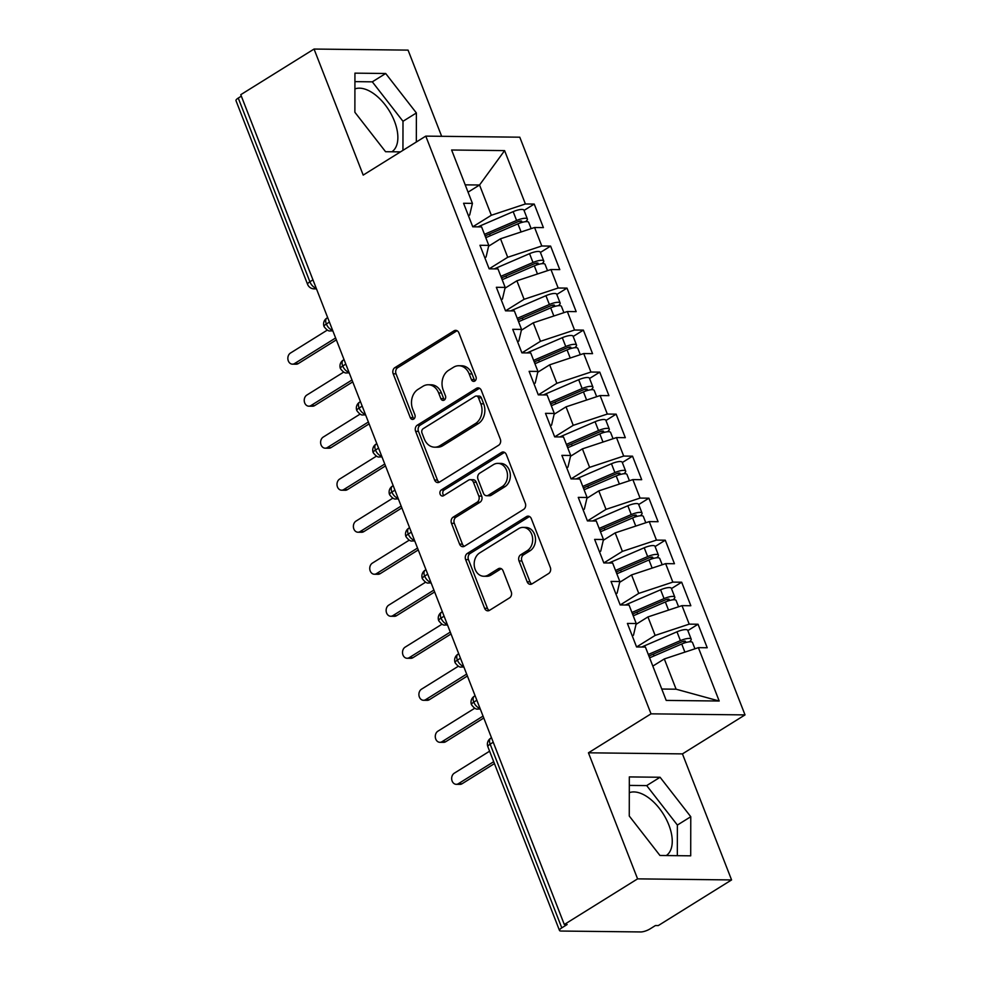 <?xml version="1.0" encoding="UTF-8"?>
<svg xmlns="http://www.w3.org/2000/svg" width="981" height="981" viewBox="0 0 981 981"><rect width="100%" height="100%" fill="white"/><g stroke="black" fill="none" stroke-linecap="round" stroke-linejoin="round"><path stroke-width="1.47" d="M474.804 381.045A3.225 2.563 -89.3 0 0 475.981 376.729L458.9 332.902A4.598 3.654 -89.3 0 0 455.662 330.352A4.598 3.654 -89.3 0 0 454.007 330.83L394.877 367.642A4.598 3.654 -89.3 0 0 393.197 373.822L410.279 417.636A3.225 2.563 -89.3 0 0 412.547 419.427A3.225 2.563 -89.3 0 0 413.7 419.095A3.225 2.563 -89.3 0 0 414.877 414.767L412.67 409.102A14.727 11.698 -89.3 0 1 418.041 389.359L422.958 386.293A14.727 11.698 -89.3 0 1 428.28 384.76A14.727 11.698 -89.3 0 1 438.617 392.94L440.837 398.617A3.225 2.563 -89.3 0 0 443.093 400.407A3.225 2.563 -89.3 0 0 444.258 400.064A3.225 2.563 -89.3 0 0 445.435 395.748L443.216 390.082A14.727 11.698 -89.3 0 1 448.587 370.328L453.516 367.262A14.727 11.698 -89.3 0 1 458.826 365.729A14.727 11.698 -89.3 0 1 469.176 373.92L471.383 379.586A3.225 2.563 -89.3 0 0 473.639 381.376A3.225 2.563 -89.3 0 0 474.804 381.045M666.283 855.555A36.579 19.816 58.1 0 0 668.846 824.96A36.579 19.816 58.1 0 0 629.299 792.673M354.914 88.915A36.579 19.816 -121.9 0 1 394.46 121.19A36.579 19.816 -121.9 0 1 391.897 151.785M527.153 581.782A4.598 3.654 -89.3 0 0 530.378 584.345A4.598 3.654 -89.3 0 0 532.045 583.867L548.624 573.529A4.598 3.654 -89.3 0 0 550.304 567.361L531.334 518.691A4.598 3.654 -89.3 0 0 528.097 516.141A4.598 3.654 -89.3 0 0 526.441 516.619L467.312 553.443A4.598 3.654 -89.3 0 0 465.632 559.611L484.602 608.269A4.598 3.654 -89.3 0 0 487.839 610.832A4.598 3.654 -89.3 0 0 489.494 610.354L509.544 597.87A4.598 3.654 -89.3 0 0 511.211 591.702L503.094 570.881A4.598 3.654 -89.3 0 0 499.869 568.318A4.598 3.654 -89.3 0 0 498.201 568.796L488.268 574.989A12.312 9.785 -89.3 0 1 483.829 576.264A12.312 9.785 -89.3 0 1 474.412 566.711A12.312 9.785 -89.3 0 1 479.66 552.928L518.593 528.685A12.312 9.785 -89.3 0 1 523.032 527.398A12.312 9.785 -89.3 0 1 532.438 536.963A12.312 9.785 -89.3 0 1 527.189 550.746L520.703 554.78A4.598 3.654 -89.3 0 0 519.023 560.96L527.153 581.782L529.998 581.819A4.598 3.654 -89.3 0 0 531.812 583.989M441.658 136.31L408.059 50.117L314.055 49.05L240.762 94.691L564.296 924.507L567.141 924.531L561.782 927.867A7.039 1.937 158.7 0 0 559.501 930.478A7.039 1.937 158.7 0 0 561.034 931.043L640.801 931.95A7.039 1.937 158.7 0 0 650.096 928.872L655.443 925.537L658.288 925.573L731.581 879.932L682.445 753.886L745.02 714.904L651.028 713.837L588.441 752.807L637.589 878.866L564.296 924.507M314.055 49.05L363.203 175.096L425.779 136.126L651.028 713.837M498.618 445.264A4.598 3.654 -89.3 0 0 500.298 439.096L481.328 390.438A4.598 3.654 -89.3 0 0 478.09 387.875A4.598 3.654 -89.3 0 0 476.435 388.353L417.305 425.178A4.598 3.654 -89.3 0 0 415.625 431.346L434.595 480.016A4.598 3.654 -89.3 0 0 437.833 482.566A4.598 3.654 -89.3 0 0 439.488 482.088L498.618 445.264M506.331 454.571L525.301 503.228A4.598 3.654 -89.3 0 1 523.621 509.397L464.491 546.221A4.598 3.654 -89.3 0 1 462.836 546.699A4.598 3.654 -89.3 0 1 459.599 544.148L451.481 523.314A4.598 3.654 -89.3 0 1 453.161 517.146L477.146 502.211A4.598 3.654 -89.3 0 0 478.814 496.043L473.431 482.223A4.598 3.654 -89.3 0 0 470.193 479.672A4.598 3.654 -89.3 0 0 468.538 480.15L443.571 495.699A3.225 2.563 -89.3 0 1 442.406 496.03A3.225 2.563 -89.3 0 1 439.954 493.529A3.225 2.563 -89.3 0 1 441.327 489.924L501.438 452.486A4.598 3.654 -89.3 0 1 503.094 452.008A4.598 3.654 -89.3 0 1 506.331 454.571M745.02 714.904L519.783 137.193L425.779 136.126M468.047 192.166L479.537 185.004L504.602 150.608L451.616 150.007L472.425 203.374L463.584 203.275L472.768 226.795L481.597 226.905L488.796 245.385L479.967 245.287L489.139 268.819L497.98 268.917L505.178 287.408L496.349 287.298L505.522 310.83L514.351 310.928L521.561 329.42L512.732 329.322L521.904 352.853L530.733 352.952L537.944 371.431L529.115 371.333L538.287 394.865L547.116 394.963L554.326 413.455L545.497 413.344L554.67 436.876L563.499 436.974L570.709 455.466L561.88 455.368L571.052 478.9L579.881 478.998L587.092 497.477L578.263 497.379L587.435 520.911L596.264 521.009L603.474 539.501L594.633 539.403L603.818 562.922L612.647 563.033L619.845 581.512L611.016 581.414L620.188 604.946L629.029 605.044L636.228 623.524L627.399 623.426L636.571 646.957L645.4 647.055L666.209 700.422L719.196 701.023L698.386 647.656L664.309 658.95L652.831 666.099M504.602 150.608L525.399 203.974L491.334 215.256L472.793 226.795M524.038 210.424L534.228 204.073L525.399 203.974M534.228 204.073L543.4 227.604L534.571 227.506L541.782 245.986L507.704 257.28L489.176 268.819M540.421 252.436L550.611 246.096L541.782 245.986M550.611 246.096L559.783 269.616L550.954 269.517L558.164 288.009L524.087 299.291L505.558 310.83M556.803 294.459L566.993 288.107L558.164 288.009M566.993 288.107L576.166 311.639L567.337 311.529L574.547 330.021L540.47 341.302L521.941 352.853M573.174 336.471L583.376 330.119L574.547 330.021M583.376 330.119L592.549 353.65L583.72 353.552L590.93 372.032L556.852 383.326L538.324 394.865M589.556 378.482L599.759 372.142L590.93 372.032M599.759 372.142L608.931 395.662L600.102 395.564L607.313 414.056L573.235 425.337L554.694 436.876M605.939 420.506L616.142 414.154L607.313 414.056M616.142 414.154L625.314 437.685L616.485 437.587L623.695 456.067L589.618 467.348L571.077 478.9M622.322 462.517L632.524 456.165L623.695 456.067M632.524 456.165L641.697 479.697L632.868 479.599L640.066 498.078L606 509.372L587.46 520.911M638.705 504.528L648.907 498.189L640.066 498.078M648.907 498.189L658.079 521.708L649.238 521.61L656.448 540.102L622.383 551.383L603.842 562.922M655.087 546.552L665.277 540.2L656.448 540.102M665.277 540.2L674.45 563.732L665.621 563.634L672.831 582.113L638.754 593.395L620.225 604.946M671.47 588.563L681.66 582.211L672.831 582.113M681.66 582.211L690.832 605.743L682.003 605.645L689.214 624.137L655.136 635.418L636.608 646.957M687.853 630.587L698.043 624.235L689.214 624.137M698.043 624.235L707.215 647.754L698.386 647.656M632.279 635.933L633.493 635.173L636.228 623.524M661.77 689.03L676.105 689.202L664.309 658.95M676.105 689.202L719.196 701.023M615.896 593.91L617.11 593.149L619.845 581.512M655.136 635.418L647.938 616.926L636.044 624.333M682.003 605.645L647.938 616.926M599.514 551.898L600.728 551.138L603.474 539.501M638.754 593.395L631.556 574.915L619.661 582.322M665.621 563.634L631.556 574.915M583.131 509.875L584.345 509.127L587.092 497.477M622.383 551.383L615.173 532.891L603.278 540.298M649.238 521.61L615.173 532.891M566.748 467.863L567.962 467.103L570.709 455.466M606 509.372L598.79 490.88L586.896 498.287M632.868 479.599L598.79 490.88M550.366 425.852L551.592 425.092L554.326 413.455M589.618 467.348L582.407 448.869L570.513 456.275M616.485 437.587L582.407 448.869M533.983 383.829L535.209 383.08L537.944 371.431M573.235 425.337L566.025 406.845L554.142 414.252M600.102 395.564L566.025 406.845M517.6 341.817L518.826 341.057L521.561 329.42M556.852 383.326L549.642 364.834L537.76 372.24M583.72 353.552L549.642 364.834M501.23 299.806L502.444 299.046L505.178 287.408M540.47 341.302L533.259 322.823L521.377 330.229M567.337 311.529L533.259 322.823M484.847 257.782L486.061 257.034L488.796 245.385M524.087 299.291L516.889 280.799L504.994 288.206M550.954 269.517L516.889 280.799M241.326 96.15L238.26 98.063L309.886 281.768L312.951 279.855M316.164 288.083A7.039 3.814 58.1 0 1 309.886 281.768A7.039 1.937 -21.3 0 0 307.605 284.38L235.98 100.663A7.039 1.937 -21.3 0 1 238.26 98.063M468.464 215.771L469.678 215.011L472.425 203.374M507.704 257.28L500.506 238.788L488.612 246.194M534.571 227.506L500.506 238.788M637.589 878.866L731.581 879.932M416.336 142.012L416.385 112.962L385.692 73.501L354.938 73.146L354.877 112.263L385.57 151.712L400.469 151.883M682.445 753.886L588.441 752.807M660.078 777.259L629.324 776.915L629.262 816.02L659.955 855.481L690.71 855.824L690.771 816.719L660.078 777.259L646.687 785.597L629.312 785.401M491.334 215.256L479.537 185.004L465.19 184.845M329.42 322.087L326.342 324A7.039 1.937 158.7 0 0 324.061 326.599A7.039 1.937 158.7 0 0 324.073 326.624C326.648 330.008 328.77 331.431 330.45 330.879A7.039 5.592 -89.3 0 0 332.645 330.339M345.803 364.098L342.725 366.011A7.039 1.937 158.7 0 0 340.444 368.623A7.039 1.937 158.7 0 0 340.456 368.635A7.039 7.039 0 0 1 343.276 360.088A7.039 3.814 58.1 0 0 342.725 366.011A7.039 3.814 58.1 0 0 348.929 372.118M362.185 406.122L359.107 408.035A7.039 1.937 158.7 0 0 356.826 410.634A7.039 1.937 158.7 0 0 356.839 410.647C359.414 414.043 361.535 415.454 363.215 414.902A7.039 5.592 -89.3 0 0 365.398 414.374M378.568 448.133L375.49 450.046A7.039 1.937 158.7 0 0 373.209 452.646A7.039 1.937 158.7 0 0 373.221 452.67A7.039 7.039 0 0 1 376.042 444.123A7.039 3.814 58.1 0 0 375.49 450.046A7.039 3.814 58.1 0 0 381.695 456.153M394.951 490.144L391.873 492.057A7.039 1.937 158.7 0 0 389.592 494.669A7.039 1.937 158.7 0 0 389.592 494.682A7.039 7.039 0 0 1 392.425 486.135A7.039 3.814 58.1 0 0 391.873 492.057A7.039 3.814 58.1 0 0 398.065 498.164M411.321 532.168L408.255 534.081A7.039 1.937 158.7 0 0 405.975 536.681A7.039 1.937 158.7 0 0 405.975 536.693A7.039 7.039 0 0 1 408.807 528.158A7.039 3.814 58.1 0 0 408.255 534.081A7.039 3.814 58.1 0 0 414.448 540.175M427.704 574.179L424.638 576.092A7.039 1.937 158.7 0 0 422.357 578.692A7.039 1.937 158.7 0 0 422.357 578.716C424.932 582.101 427.066 583.523 428.746 582.972A7.039 5.592 -89.3 0 0 430.929 582.432M444.086 616.191L441.021 618.104A7.039 1.937 158.7 0 0 438.728 620.715A7.039 1.937 158.7 0 0 438.74 620.728A7.039 7.039 0 0 1 441.573 612.181A7.039 3.814 58.1 0 0 441.021 618.104A7.039 3.814 58.1 0 0 447.213 624.21M460.469 658.214L457.391 660.127A7.039 1.937 158.7 0 0 455.11 662.727A7.039 1.937 158.7 0 0 455.123 662.751A7.039 7.039 0 0 1 457.955 654.204A7.039 3.814 58.1 0 0 457.391 660.127A7.039 3.814 58.1 0 0 463.596 666.222M476.852 700.226L473.774 702.138A7.039 1.937 158.7 0 0 471.493 704.738A7.039 1.937 158.7 0 0 471.505 704.763C474.081 708.147 476.202 709.57 477.882 709.018A7.039 5.592 -89.3 0 0 480.065 708.478M402.946 150.338L402.995 121.288L372.302 81.84L354.926 81.631M402.995 121.288L416.385 112.962M372.302 81.84L385.692 73.501M677.331 855.677L677.38 825.058L646.687 785.597M677.38 825.058L690.771 816.719M475.074 380.849A3.225 2.563 -89.3 0 1 474.228 379.622L472.02 373.945A14.727 11.698 -89.3 0 0 461.671 365.766L458.826 365.729M428.28 384.76L431.125 384.785A14.727 11.698 -89.3 0 1 441.475 392.976L443.682 398.642A3.225 2.563 -89.3 0 0 444.528 399.868M457.085 330.72A4.598 3.654 -89.3 0 0 456.852 330.855L397.722 367.679A4.598 3.654 -89.3 0 0 396.042 373.847L413.124 417.673A3.225 2.563 -89.3 0 0 413.97 418.899M479.513 388.255A4.598 3.654 -89.3 0 0 479.28 388.39L420.15 425.214A4.598 3.654 -89.3 0 0 418.47 431.382L437.452 480.052A4.598 3.654 -89.3 0 0 439.267 482.223M478.495 397.832A3.225 2.563 -89.3 0 0 476.239 396.042A3.225 2.563 -89.3 0 0 475.074 396.385L423.167 428.697A3.225 2.563 -89.3 0 0 421.989 433.026L424.332 438.998A14.727 11.698 -89.3 0 0 434.669 447.189A14.727 11.698 -89.3 0 0 439.979 445.656L475.466 423.559A14.727 11.698 -89.3 0 0 480.825 403.816L478.495 397.832L481.34 397.869A3.225 2.563 -89.3 0 0 479.084 396.079L476.239 396.042M434.669 447.189L437.514 447.213A14.727 11.698 -89.3 0 0 442.836 445.681L439.979 445.656M481.34 397.869L483.682 403.853A14.727 11.698 -89.3 0 1 478.311 423.596L442.836 445.681M470.193 479.672L473.05 479.697A4.598 3.654 -89.3 0 1 476.276 482.26L481.671 496.079A4.598 3.654 -89.3 0 1 479.991 502.247L456.006 517.183A4.598 3.654 -89.3 0 0 454.338 523.351L462.456 544.173A4.598 3.654 -89.3 0 0 464.271 546.356M504.516 452.388A4.598 3.654 -89.3 0 0 504.283 452.523L444.172 489.96A3.225 2.563 -89.3 0 0 443.853 495.515M502.027 486.723A12.312 9.785 -89.3 0 0 507.275 472.928A12.312 9.785 -89.3 0 0 497.87 463.375A12.312 9.785 -89.3 0 0 493.418 464.651L479.709 473.198A4.598 3.654 -89.3 0 0 478.029 479.366L483.412 493.185A4.598 3.654 -89.3 0 0 486.65 495.736A4.598 3.654 -89.3 0 0 488.305 495.258L502.027 486.723L504.872 486.748A12.312 9.785 -89.3 0 0 510.12 472.965A12.312 9.785 -89.3 0 0 500.715 463.4L497.87 463.375M486.65 495.736L489.494 495.773A4.598 3.654 -89.3 0 0 491.162 495.295L488.305 495.258M504.872 486.748L491.162 495.295M523.032 527.398L525.877 527.435A12.312 9.785 -89.3 0 1 535.283 536.987A12.312 9.785 -89.3 0 1 530.047 550.782L523.547 554.817A4.598 3.654 -89.3 0 0 521.88 560.985L529.998 581.819M483.829 576.264L486.674 576.301A12.312 9.785 -89.3 0 0 491.113 575.025L488.268 574.989M501.279 568.698A4.598 3.654 -89.3 0 0 501.046 568.833L491.113 575.025M529.519 516.521A4.598 3.654 -89.3 0 0 529.286 516.644L470.157 553.468A4.598 3.654 -89.3 0 0 468.477 559.636L487.459 608.306A4.598 3.654 -89.3 0 0 489.274 610.489M485.092 235.894L517.931 221.743A3.286 0.907 -21.3 0 1 520.985 220.97A3.286 0.907 -21.3 0 1 521.708 221.228A3.286 0.907 -21.3 0 1 520.653 222.442L519.341 223.263M484.479 234.324L516.607 220.48A9.381 2.575 -21.3 0 1 525.338 218.26A9.381 2.575 -21.3 0 1 527.386 219.021L523.952 210.192A9.381 2.575 158.7 0 0 521.904 209.431A9.381 2.575 158.7 0 0 513.173 211.651L477.882 226.856M527.386 219.021A9.381 2.575 -21.3 0 1 525.546 221.669M485.791 237.684L517.919 223.84A9.381 2.575 -21.3 0 1 526.65 221.62A9.381 2.575 -21.3 0 1 528.698 222.38L531.138 228.647M294.558 363.559L298.261 363.595A5.861 4.66 90.7 0 1 296.139 364.209L292.436 364.159A5.861 4.66 -89.3 0 0 294.558 363.559L335.612 337.979M327.311 330.094L290.462 353.05A5.861 4.66 -89.3 0 0 287.96 359.61A5.861 4.66 -89.3 0 0 292.436 364.159M298.261 363.595L336.348 339.867M501.475 277.905L534.314 263.754A3.286 0.907 -21.3 0 1 537.367 262.982A3.286 0.907 -21.3 0 1 538.091 263.251A3.286 0.907 -21.3 0 1 537.036 264.453L535.724 265.275M500.862 276.335L532.99 262.491A9.381 2.575 -21.3 0 1 541.72 260.272A9.381 2.575 -21.3 0 1 543.768 261.032L540.323 252.215A9.381 2.575 158.7 0 0 538.287 251.455A9.381 2.575 158.7 0 0 529.556 253.662L494.265 268.88M543.768 261.032A9.381 2.575 -21.3 0 1 541.929 263.693M502.174 279.695L534.302 265.851A9.381 2.575 -21.3 0 1 543.033 263.631A9.381 2.575 -21.3 0 1 545.08 264.392L547.521 270.658M310.928 405.57L314.631 405.607A5.861 4.66 90.7 0 1 312.522 406.22L308.819 406.183A5.861 4.66 -89.3 0 0 310.928 405.57L351.995 379.99M343.693 372.106L306.845 395.061A5.861 4.66 -89.3 0 0 304.343 401.634A5.861 4.66 -89.3 0 0 308.819 406.183M314.631 405.607L352.731 381.891M517.858 319.929L550.697 305.778A3.286 0.907 -21.3 0 1 553.75 304.993A3.286 0.907 -21.3 0 1 554.473 305.263A3.286 0.907 -21.3 0 1 553.419 306.464L552.107 307.298M517.245 318.347L549.372 304.502A9.381 2.575 -21.3 0 1 558.103 302.283A9.381 2.575 -21.3 0 1 560.151 303.043L556.705 294.226A9.381 2.575 158.7 0 0 554.657 293.466A9.381 2.575 158.7 0 0 545.927 295.686L510.647 310.891M560.151 303.043A9.381 2.575 -21.3 0 1 558.312 305.704M518.557 321.707L550.684 307.862A9.381 2.575 -21.3 0 1 559.415 305.655A9.381 2.575 -21.3 0 1 561.463 306.415L563.903 312.669M327.311 447.581L331.014 447.63A5.861 4.66 90.7 0 1 328.905 448.231L325.202 448.194A5.861 4.66 -89.3 0 0 327.311 447.581L368.378 422.014M360.076 414.129L323.215 437.085A5.861 4.66 -89.3 0 0 320.726 443.645A5.861 4.66 -89.3 0 0 325.202 448.194M331.014 447.63L369.114 423.902M534.24 361.94L567.079 347.789A3.286 0.907 -21.3 0 1 570.133 347.016A3.286 0.907 -21.3 0 1 570.844 347.274A3.286 0.907 -21.3 0 1 569.802 348.488L568.477 349.31M533.627 360.37L565.755 346.526A9.381 2.575 -21.3 0 1 574.486 344.306A9.381 2.575 -21.3 0 1 576.534 345.067L573.088 336.238A9.381 2.575 158.7 0 0 571.04 335.477A9.381 2.575 158.7 0 0 562.309 337.697L527.018 352.902M576.534 345.067A9.381 2.575 -21.3 0 1 574.694 347.715M534.939 363.73L567.067 349.886A9.381 2.575 -21.3 0 1 575.798 347.666A9.381 2.575 -21.3 0 1 577.846 348.427L580.286 354.693M343.693 489.605L347.397 489.642A5.861 4.66 90.7 0 1 345.287 490.255L341.584 490.206A5.861 4.66 -89.3 0 0 343.693 489.605L384.76 464.025M376.459 456.14L339.598 479.096A5.861 4.66 -89.3 0 0 337.108 485.656A5.861 4.66 -89.3 0 0 341.584 490.206M347.397 489.642L385.496 465.914M550.623 403.951L583.462 389.8A3.286 0.907 -21.3 0 1 586.515 389.028A3.286 0.907 -21.3 0 1 587.227 389.298A3.286 0.907 -21.3 0 1 586.184 390.499L584.86 391.321M550.01 402.382L582.138 388.537A9.381 2.575 -21.3 0 1 590.869 386.318A9.381 2.575 -21.3 0 1 592.916 387.078L589.471 378.261A9.381 2.575 158.7 0 0 587.423 377.501A9.381 2.575 158.7 0 0 578.692 379.721L543.4 394.926M592.916 387.078A9.381 2.575 -21.3 0 1 591.065 389.739M551.322 405.742L583.45 391.897A9.381 2.575 -21.3 0 1 592.181 389.678A9.381 2.575 -21.3 0 1 594.216 390.438L596.669 396.704M360.076 531.616L363.779 531.653A5.861 4.66 90.7 0 1 361.67 532.266L357.967 532.229A5.861 4.66 -89.3 0 0 360.076 531.616L401.143 506.049M392.841 498.152L355.98 521.107A5.861 4.66 -89.3 0 0 353.491 527.68A5.861 4.66 -89.3 0 0 357.967 532.229M363.779 531.653L401.879 507.937M567.006 445.975L599.845 431.824A3.286 0.907 -21.3 0 1 602.898 431.039A3.286 0.907 -21.3 0 1 603.609 431.309A3.286 0.907 -21.3 0 1 602.555 432.523L601.243 433.344M566.393 444.393L598.52 430.549A9.381 2.575 -21.3 0 1 607.251 428.341A9.381 2.575 -21.3 0 1 609.287 429.102L605.853 420.273A9.381 2.575 158.7 0 0 603.806 419.512A9.381 2.575 158.7 0 0 595.075 421.732L559.783 436.937M609.287 429.102A9.381 2.575 -21.3 0 1 607.447 431.75M567.705 447.753L599.82 433.921A9.381 2.575 -21.3 0 1 608.551 431.701A9.381 2.575 -21.3 0 1 610.599 432.462L613.039 438.715M376.459 573.627L380.162 573.677A5.861 4.66 90.7 0 1 378.053 574.29L374.35 574.241A5.861 4.66 -89.3 0 0 376.459 573.627L417.526 548.06M409.224 540.175L372.363 563.131A5.861 4.66 -89.3 0 0 369.862 569.691A5.861 4.66 -89.3 0 0 374.35 574.241M380.162 573.677L418.262 549.949M583.388 487.986L616.215 473.835A3.286 0.907 -21.3 0 1 619.281 473.063A3.286 0.907 -21.3 0 1 619.992 473.333A3.286 0.907 -21.3 0 1 618.937 474.534L617.625 475.356M582.775 486.417L614.891 472.572A9.381 2.575 -21.3 0 1 623.622 470.353A9.381 2.575 -21.3 0 1 625.67 471.113L622.236 462.284A9.381 2.575 158.7 0 0 620.188 461.524A9.381 2.575 158.7 0 0 611.457 463.743L576.166 478.949M625.67 471.113A9.381 2.575 -21.3 0 1 623.83 473.762M584.087 489.777L616.203 475.932A9.381 2.575 -21.3 0 1 624.934 473.713A9.381 2.575 -21.3 0 1 626.982 474.473L629.422 480.739M392.841 615.651L396.545 615.688A5.861 4.66 90.7 0 1 394.423 616.301L390.72 616.252A5.861 4.66 -89.3 0 0 392.841 615.651L433.909 590.072M425.607 582.187L388.746 605.142A5.861 4.66 -89.3 0 0 386.244 611.703A5.861 4.66 -89.3 0 0 390.72 616.252M396.545 615.688L434.644 591.96M599.771 529.998L632.598 515.847A3.286 0.907 -21.3 0 1 635.663 515.074A3.286 0.907 -21.3 0 1 636.375 515.344A3.286 0.907 -21.3 0 1 635.32 516.546L634.008 517.367M599.158 528.428L631.274 514.584A9.381 2.575 -21.3 0 1 640.004 512.364A9.381 2.575 -21.3 0 1 642.052 513.124L638.619 504.308A9.381 2.575 158.7 0 0 636.571 503.547A9.381 2.575 158.7 0 0 627.84 505.767L592.549 520.972M642.052 513.124A9.381 2.575 -21.3 0 1 640.213 515.785M600.458 531.788L632.586 517.943A9.381 2.575 -21.3 0 1 641.316 515.724A9.381 2.575 -21.3 0 1 643.364 516.484L645.805 522.75M409.224 657.662L412.927 657.699A5.861 4.66 90.7 0 1 410.806 658.312L407.103 658.276A5.861 4.66 -89.3 0 0 409.224 657.662L450.291 632.095M441.99 624.21L405.128 647.153A5.861 4.66 -89.3 0 0 402.627 653.726A5.861 4.66 -89.3 0 0 407.103 658.276M412.927 657.699L451.027 633.984M616.154 572.021L648.981 557.87A3.286 0.907 -21.3 0 1 652.034 557.098A3.286 0.907 -21.3 0 1 652.757 557.355A3.286 0.907 -21.3 0 1 651.703 558.569L650.391 559.391M615.541 570.439L647.656 556.595A9.381 2.575 -21.3 0 1 656.387 554.388A9.381 2.575 -21.3 0 1 658.435 555.148L655.001 546.319A9.381 2.575 158.7 0 0 652.954 545.559A9.381 2.575 158.7 0 0 644.223 547.778L608.931 562.984M658.435 555.148A9.381 2.575 -21.3 0 1 656.596 557.797M616.841 573.799L648.968 559.967A9.381 2.575 -21.3 0 1 657.699 557.748A9.381 2.575 -21.3 0 1 659.747 558.508L662.187 564.762M425.607 699.674L429.31 699.723A5.861 4.66 90.7 0 1 427.189 700.336L423.485 700.287A5.861 4.66 -89.3 0 0 425.607 699.674L466.662 674.106M458.372 666.222L421.511 689.177A5.861 4.66 -89.3 0 0 419.01 695.737A5.861 4.66 -89.3 0 0 423.485 700.287M429.31 699.723L467.41 675.995M632.524 614.032L665.363 599.881A3.286 0.907 -21.3 0 1 668.417 599.109A3.286 0.907 -21.3 0 1 669.14 599.379A3.286 0.907 -21.3 0 1 668.086 600.58L666.773 601.402M631.911 612.463L664.039 598.618A9.381 2.575 -21.3 0 1 672.77 596.399A9.381 2.575 -21.3 0 1 674.818 597.159L671.372 588.33A9.381 2.575 158.7 0 0 669.336 587.57A9.381 2.575 158.7 0 0 660.605 589.789L625.314 604.995M674.818 597.159A9.381 2.575 -21.3 0 1 672.978 599.808M633.223 615.823L665.351 601.978A9.381 2.575 -21.3 0 1 674.082 599.759A9.381 2.575 -21.3 0 1 676.13 600.519L678.57 606.785M441.99 741.697L445.693 741.734A5.861 4.66 90.7 0 1 443.571 742.347L439.868 742.31A5.861 4.66 -89.3 0 0 441.99 741.697L483.044 716.118M474.743 708.233L437.894 731.188A5.861 4.66 -89.3 0 0 435.392 737.749A5.861 4.66 -89.3 0 0 439.868 742.31M445.693 741.734L483.78 718.006M648.907 656.044L681.746 641.905A3.286 0.907 -21.3 0 1 684.799 641.12A3.286 0.907 -21.3 0 1 685.523 641.39A3.286 0.907 -21.3 0 1 684.468 642.592L683.156 643.413M648.294 654.474L680.422 640.63A9.381 2.575 -21.3 0 1 689.153 638.41A9.381 2.575 -21.3 0 1 691.2 639.171L687.755 630.354A9.381 2.575 158.7 0 0 685.707 629.594A9.381 2.575 158.7 0 0 676.976 631.813L641.697 647.019M691.2 639.171A9.381 2.575 -21.3 0 1 689.361 641.832M649.606 657.834L681.734 643.99A9.381 2.575 -21.3 0 1 690.465 641.77A9.381 2.575 -21.3 0 1 692.512 642.53L694.953 648.797M458.36 783.709L462.063 783.758A5.861 4.66 90.7 0 1 459.954 784.359L456.251 784.322A5.861 4.66 -89.3 0 0 458.36 783.709L493.701 761.697M489.605 751.201L454.264 773.212A5.861 4.66 -89.3 0 0 451.775 779.772A5.861 4.66 -89.3 0 0 456.251 784.322M462.063 783.758L494.436 763.598M493.235 742.237L490.157 744.15L561.782 927.867M491.481 737.749L490.708 738.227A7.039 3.814 58.1 0 0 490.157 744.15A7.039 1.937 158.7 0 0 487.876 746.762L559.501 930.478M327.666 317.599L326.906 318.077A7.039 3.814 58.1 0 0 326.342 324A7.039 3.814 58.1 0 0 332.547 330.106M316.471 288.88L314.079 288.855A7.039 5.592 -89.3 0 0 316.262 288.328M360.432 401.634L359.659 402.112A7.039 3.814 58.1 0 0 359.107 408.035A7.039 3.814 58.1 0 0 365.312 414.129M349.236 372.915L346.833 372.89A7.039 5.592 -89.3 0 0 349.015 372.363M382.001 456.95L379.598 456.925A7.039 5.592 -89.3 0 0 381.781 456.386M398.384 498.961L395.981 498.937A7.039 5.592 -89.3 0 0 398.163 498.409M425.962 569.691L425.19 570.169A7.039 3.814 58.1 0 0 424.638 576.092A7.039 3.814 58.1 0 0 430.831 582.199M414.767 540.985L412.363 540.948A7.039 5.592 -89.3 0 0 414.546 540.421M447.52 625.007L445.129 624.983A7.039 5.592 -89.3 0 0 447.311 624.456M475.098 695.737L474.326 696.216A7.039 3.814 58.1 0 0 473.774 702.138A7.039 3.814 58.1 0 0 479.979 708.245M463.903 667.031L461.499 666.994A7.039 5.592 -89.3 0 0 463.694 666.467M472.02 373.945L469.176 373.92M443.682 398.642L440.837 398.617M441.475 392.976L438.617 392.94M413.124 417.673L410.279 417.636M396.042 373.847L393.197 373.822M397.722 367.679L394.877 367.642M456.852 330.855L454.007 330.83M474.228 379.622L471.383 379.586M437.452 480.052L434.595 480.016M418.47 431.382L415.625 431.346M420.15 425.214L417.305 425.178M479.28 388.39L476.435 388.353M478.311 423.596L475.466 423.559M483.682 403.853L480.825 403.816M462.456 544.173L459.599 544.148M454.338 523.351L451.481 523.314M456.006 517.183L453.161 517.146M479.991 502.247L477.146 502.211M481.671 496.079L478.814 496.043M476.276 482.26L473.431 482.223M444.172 489.96L441.327 489.924M504.283 452.523L501.438 452.486M521.88 560.985L519.023 560.96M523.547 554.817L520.703 554.78M530.047 550.782L527.189 550.746M501.046 568.833L498.201 568.796M487.459 608.306L484.602 608.269M468.477 559.636L465.632 559.611M470.157 553.468L467.312 553.443M529.286 516.644L526.441 516.619M517.919 223.84L521.095 231.97M520.114 221.056L520.653 222.442M489.556 233.969L490.255 235.759M513.173 211.651L516.607 220.48M485.337 235.783L486.036 237.574M534.302 265.851L537.478 273.981M536.497 263.067L537.036 264.453M505.938 275.992L506.625 277.77M529.556 253.662L532.99 262.491M501.72 277.807L502.419 279.585M550.684 307.862L553.848 316.005M552.879 305.091L553.419 306.464M522.309 318.003L523.008 319.794M545.927 295.686L549.372 304.502M518.103 319.818L518.802 321.609M567.067 349.886L570.231 358.016M569.262 347.102L569.802 348.488M538.692 360.015L539.391 361.805M562.309 337.697L565.755 346.526M534.486 361.83L535.185 363.62M583.45 391.897L586.613 400.027M585.645 389.114L586.184 390.499M555.074 402.038L555.773 403.829M578.692 379.721L582.138 388.537M550.868 403.853L551.567 405.644M599.82 433.921L602.996 442.051M602.027 431.137L602.555 432.523M571.457 444.05L572.156 445.84M595.075 421.732L598.52 430.549M567.251 445.865L567.95 447.655M616.203 475.932L619.379 484.062M618.398 473.149L618.937 474.534M587.84 486.061L588.539 487.851M611.457 463.743L614.891 472.572M583.634 487.876L584.32 489.666M632.586 517.943L635.762 526.074M634.781 515.16L635.32 516.546M604.222 528.085L604.921 529.875M627.84 505.767L631.274 514.584M600.004 529.899L600.703 531.69M648.968 559.967L652.144 568.097M651.163 557.183L651.703 558.569M620.605 570.096L621.304 571.886M644.223 547.778L647.656 556.595M616.387 571.911L617.086 573.701M665.351 601.978L668.527 610.108M667.546 599.195L668.086 600.58M636.988 612.119L637.675 613.898M660.605 589.789L664.039 598.618M632.77 613.934L633.468 615.712M681.734 643.99L684.897 652.132M683.929 641.218L684.468 642.592M653.358 654.131L654.057 655.921M676.976 631.813L680.422 640.63M649.152 655.946L649.851 657.736M326.906 318.077A7.039 7.039 0 0 0 324.061 326.599M307.605 284.38A7.039 7.039 0 0 0 314.079 288.855M344.049 359.61L343.276 360.088M330.45 330.879L332.853 330.904M359.659 402.112A7.039 7.039 0 0 0 356.826 410.634M346.833 372.89C345.153 373.442 343.031 372.02 340.456 368.635M376.814 443.645L376.042 444.123M363.215 414.902L365.619 414.926M393.197 485.656L392.425 486.135M379.598 456.925C377.918 457.477 375.797 456.055 373.221 452.67M409.58 527.68L408.807 528.158M395.981 498.937C394.301 499.488 392.167 498.066 389.592 494.682M425.19 570.169A7.039 7.039 0 0 0 422.357 578.692M412.363 540.948C410.683 541.5 408.55 540.09 405.975 536.693M442.333 611.703L441.573 612.181M428.746 582.972L431.15 582.996M458.716 653.726L457.955 654.204M445.129 624.983C443.449 625.535 441.315 624.112 438.74 620.728M474.326 696.216A7.039 7.039 0 0 0 471.493 704.738M461.499 666.994C459.819 667.546 457.698 666.136 455.123 662.751M490.708 738.227A7.039 7.039 0 0 0 487.876 746.762M477.882 709.018L480.285 709.042"/></g></svg>
